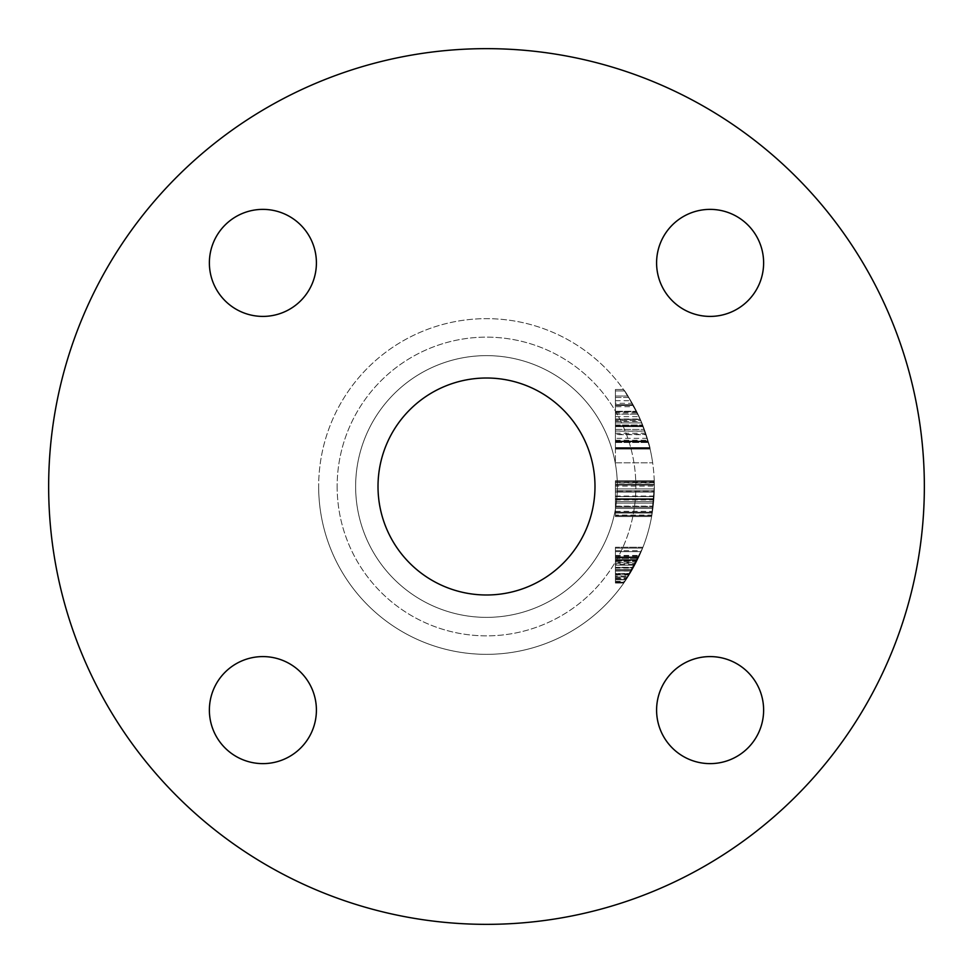 <?xml version="1.0" encoding="UTF-8"?>
<svg xmlns="http://www.w3.org/2000/svg" width="973" height="973" viewBox="0 0 973 973"><rect width="100%" height="100%" fill="white"/><g stroke="black" fill="none" stroke-linecap="round" stroke-linejoin="round"><path stroke-width="0.73" stroke-dasharray="4.87 3.65" d="M654.342 486.5L654.051 496.485A167.843 167.843 0 0 0 654.342 486.5L652.36 512.199A167.843 167.843 0 0 0 486.5 318.658A167.843 167.843 0 0 0 318.658 486.5A167.843 167.843 0 0 1 486.5 318.658A167.843 167.843 0 0 1 654.342 486.5L654.27 481.635A167.843 167.843 0 0 1 654.342 485.126L654.342 486.5A167.843 167.843 0 0 0 654.27 481.635L654.342 485.126A167.843 167.843 0 0 1 654.342 486.5L654.27 481.635A167.843 167.843 0 0 1 654.342 486.5L654.27 481.635A167.843 167.843 0 0 1 654.342 486.5A167.843 167.843 0 0 0 654.27 481.635A167.843 167.843 0 0 1 654.342 486.5L654.27 481.635A167.843 167.843 0 0 1 654.342 486.5L654.27 481.635A167.843 167.843 0 0 1 654.342 486.5A167.843 167.843 0 0 0 654.27 481.635A167.843 167.843 0 0 1 654.342 486.5L654.245 480.759L654.342 486.5A167.843 167.843 0 0 1 652.907 508.441L654.342 486.5L653.187 506.191L651.63 516.566L653.187 506.13L654.342 486.5L653.905 498.675L652.226 513.075L654.342 486.5A167.843 167.843 0 0 1 651.788 515.69A167.843 167.843 0 0 0 654.342 486.5A167.843 167.843 0 0 1 651.788 515.69A167.843 167.843 0 0 0 654.33 488.945L651.788 515.69A167.843 167.843 0 0 0 653.795 499.976L654.342 486.5L653.905 498.675L651.63 516.566L653.905 498.675L654.342 486.5L653.661 501.594L651.788 515.69A167.843 167.843 0 0 0 652.36 512.199L654.342 486.5A167.843 167.843 0 0 1 651.788 515.69A167.843 167.843 0 0 0 654.342 486.5A167.843 167.843 0 0 1 651.788 515.69A167.843 167.843 0 0 0 654.33 488.945L651.788 515.69A167.843 167.843 0 0 0 652.36 512.199L654.342 486.5A167.843 167.843 0 0 1 651.788 515.69A167.843 167.843 0 0 0 654.342 486.5L651.63 516.566L653.905 498.675L651.63 516.566L654.342 486.5A167.843 167.843 0 0 1 652.907 508.441L654.342 486.5A167.843 167.843 0 0 1 486.5 654.342A167.843 167.843 0 0 1 318.658 486.5A167.843 167.843 0 0 0 486.5 654.342A167.843 167.843 0 0 0 654.342 486.5A167.843 167.843 0 0 0 654.342 485.126L654.342 486.5A167.843 167.843 0 0 0 654.342 485.126L654.342 486.5A167.843 167.843 0 0 1 486.5 654.342A167.843 167.843 0 0 1 318.658 486.5A167.843 167.843 0 0 0 486.5 654.342A167.843 167.843 0 0 0 654.342 486.5M209.377 262.892A53.515 53.515 0 0 0 262.892 316.407A53.515 53.515 0 0 0 316.407 262.892A53.515 53.515 0 0 0 262.892 209.377A53.515 53.515 0 0 0 209.377 262.892A53.515 53.515 0 0 0 262.892 316.407A53.515 53.515 0 0 0 316.407 262.892A53.515 53.515 0 0 0 262.892 209.377A53.515 53.515 0 0 0 209.377 262.892A53.515 53.515 0 0 0 262.892 316.407A53.515 53.515 0 0 0 316.407 262.892A53.515 53.515 0 0 0 262.892 209.377A53.515 53.515 0 0 0 209.377 262.892M209.377 710.108A53.515 53.515 0 0 0 262.892 763.623A53.515 53.515 0 0 0 316.407 710.108A53.515 53.515 0 0 0 262.892 656.593A53.515 53.515 0 0 0 209.377 710.108A53.515 53.515 0 0 0 262.892 763.623A53.515 53.515 0 0 0 316.407 710.108A53.515 53.515 0 0 0 262.892 656.593A53.515 53.515 0 0 0 209.377 710.108A53.515 53.515 0 0 0 262.892 763.623A53.515 53.515 0 0 0 316.407 710.108A53.515 53.515 0 0 0 262.892 656.593A53.515 53.515 0 0 0 209.377 710.108M656.593 710.108A53.515 53.515 0 0 0 710.108 763.623A53.515 53.515 0 0 0 763.623 710.108A53.515 53.515 0 0 0 710.108 656.593A53.515 53.515 0 0 0 656.593 710.108A53.515 53.515 0 0 0 710.108 763.623A53.515 53.515 0 0 0 763.623 710.108A53.515 53.515 0 0 0 710.108 656.593A53.515 53.515 0 0 0 656.593 710.108A53.515 53.515 0 0 0 710.108 763.623A53.515 53.515 0 0 0 763.623 710.108A53.515 53.515 0 0 0 710.108 656.593A53.515 53.515 0 0 0 656.593 710.108M656.593 262.892A53.515 53.515 0 0 0 710.108 316.407A53.515 53.515 0 0 0 763.623 262.892A53.515 53.515 0 0 0 710.108 209.377A53.515 53.515 0 0 0 656.593 262.892A53.515 53.515 0 0 0 710.108 316.407A53.515 53.515 0 0 0 763.623 262.892A53.515 53.515 0 0 0 710.108 209.377A53.515 53.515 0 0 0 656.593 262.892A53.515 53.515 0 0 0 710.108 316.407A53.515 53.515 0 0 0 763.623 262.892A53.515 53.515 0 0 0 710.108 209.377A53.515 53.515 0 0 0 656.593 262.892M617.369 486.5A130.869 130.869 0 0 1 486.5 617.369A130.869 130.869 0 0 1 355.631 486.5A130.869 130.869 0 0 0 486.5 617.369A130.869 130.869 0 0 0 617.369 486.5A130.869 130.869 0 0 0 486.5 355.631A130.869 130.869 0 0 0 355.631 486.5A130.869 130.869 0 0 0 486.5 617.369A130.869 130.869 0 0 0 617.369 486.5A130.869 130.869 0 0 0 486.5 355.631A130.869 130.869 0 0 0 355.631 486.5A130.869 130.869 0 0 0 486.5 617.369A130.869 130.869 0 0 0 617.369 486.5A130.869 130.869 0 0 0 486.5 355.631A130.869 130.869 0 0 0 355.631 486.5A130.869 130.869 0 0 1 486.5 355.631A130.869 130.869 0 0 1 617.369 486.5A130.869 130.869 0 0 0 486.5 355.631A130.869 130.869 0 0 0 355.631 486.5A130.869 130.869 0 0 1 486.5 355.631A130.869 130.869 0 0 1 617.369 486.5M48.65 486.5A437.85 437.85 0 0 0 486.5 924.35A437.85 437.85 0 0 0 924.35 486.5A437.85 437.85 0 0 0 486.5 48.65A437.85 437.85 0 0 0 48.65 486.5A437.85 437.85 0 0 0 486.5 924.35A437.85 437.85 0 0 0 924.35 486.5A437.85 437.85 0 0 0 486.5 48.65A437.85 437.85 0 0 0 48.65 486.5A437.85 437.85 0 0 0 486.5 924.35A437.85 437.85 0 0 0 924.35 486.5A437.85 437.85 0 0 0 486.5 48.65A437.85 437.85 0 0 0 48.65 486.5M378.011 486.5A108.49 108.49 0 0 0 486.5 594.99A108.49 108.49 0 0 0 594.99 486.5A108.49 108.49 0 0 0 486.5 378.011A108.49 108.49 0 0 0 378.011 486.5M615.423 406.714L615.423 449.027L615.423 389.492L615.423 411.445L615.423 404.744L633.082 404.744L637.388 412.978A167.843 167.843 0 0 0 633.484 405.461A167.843 167.843 0 0 1 652.664 462.832A167.843 167.843 0 0 0 647.836 440.234L649.94 448.31L643.299 426.636L636.743 411.688L643.299 426.636L649.94 448.31L643.214 426.405L636.622 411.445A167.843 167.843 0 0 0 633.484 405.461L623.474 389.492C625.712 391.487 631.319 401.399 640.27 419.241A167.843 167.843 0 0 1 642.983 425.797L648.468 442.496L640.173 419.01L627.865 396.023L633.484 405.461A167.843 167.843 0 0 1 649.769 447.58L644.904 431.015L639.103 416.626L633.326 405.169L624.484 390.939A167.843 167.843 0 0 1 649.769 447.58C644.856 427.135 636.427 408.259 624.484 390.939C636.427 408.259 644.856 427.135 649.769 447.58L644.345 429.421L649.769 447.58A167.843 167.843 0 0 0 645.658 433.216L640.392 419.497C647.021 437.132 650.256 446.972 650.11 449.027C650.378 447.373 647.106 437.449 640.283 419.266L647.288 438.337L650.11 449.027C650.292 447.057 647.021 437.132 640.27 419.241C631.295 401.375 625.7 391.462 623.474 389.492C626.004 391.937 631.647 401.934 640.392 419.509L633.082 404.744L615.423 404.744L615.423 406.714L634.165 406.714M615.423 412.978L615.423 462.832L615.423 405.461L633.484 405.461A167.843 167.843 0 0 1 642.91 425.627L649.94 448.31L643.056 426.004A167.843 167.843 0 0 0 633.484 405.461A167.843 167.843 0 0 1 642.679 425.019A167.843 167.843 0 0 0 633.484 405.461L615.423 405.461L633.484 405.461L615.423 405.461L633.484 405.461L615.423 405.461L615.423 412.978L637.388 412.978M646.023 434.311L642.679 425.019L648.273 441.766L646.023 434.311L615.423 434.311L615.423 441.766L648.273 441.766L643.299 426.612L636.537 411.275L643.238 426.466L648.273 441.766L643.311 426.673L648.273 441.766L615.423 441.766L615.423 426.466L643.238 426.466M615.423 557.711L615.423 583.046L615.423 547.252L642.958 547.252A167.843 167.843 0 0 1 638.677 557.298A167.843 167.843 0 0 0 642.958 547.252L629.531 574.325A167.843 167.843 0 0 0 633.593 567.332A167.843 167.843 0 0 1 631.623 570.823A167.843 167.843 0 0 0 642.958 547.252L634.761 565.167L623.79 583.046L631.489 571.054L641.195 551.618A167.843 167.843 0 0 0 642.618 548.127L634.773 565.155L623.79 583.046L634.761 565.167L642.958 547.252L633.496 567.514L623.79 583.046L633.387 567.721L642.958 547.252L633.18 568.086L624.398 582.182A167.843 167.843 0 0 0 638.677 557.298A167.843 167.843 0 0 1 624.398 582.182A167.843 167.843 0 0 0 629.531 574.325A167.843 167.843 0 0 1 624.398 582.182A167.843 167.843 0 0 0 642.618 548.127A167.843 167.843 0 0 1 641.195 551.618L623.79 583.046L641.195 551.618A167.843 167.843 0 0 1 624.398 582.182A167.843 167.843 0 0 0 626.758 578.68L638.641 557.371L642.958 547.252L615.423 547.252L615.423 557.711L638.483 557.711M638.884 556.86L627.293 577.877A167.843 167.843 0 0 1 624.398 582.182A167.843 167.843 0 0 0 642.618 548.127L641.195 551.618A167.843 167.843 0 0 1 624.398 582.182A167.843 167.843 0 0 0 642.618 548.127A167.843 167.843 0 0 1 624.398 582.182A167.843 167.843 0 0 0 639.529 555.437L624.398 582.182A167.843 167.843 0 0 0 638.677 557.298A167.843 167.843 0 0 1 636.451 561.895L638.884 556.86L615.423 556.86L615.423 559.694L637.546 559.694L636.135 562.528L637.546 559.694L615.423 559.694L615.423 556.86L638.884 556.86L615.423 556.86L615.423 560.959L636.926 560.959M629.154 574.921L642.618 548.127A167.843 167.843 0 0 1 629.154 574.921L615.423 574.921L615.423 548.127L642.618 548.127L624.398 582.182L642.618 548.127L628.449 576.065L642.618 548.127L615.423 548.127L642.618 548.127L615.423 548.127L615.423 582.182L624.398 582.182L638.531 557.614L624.398 582.182L615.423 582.182L615.423 551.618L641.195 551.618L615.423 551.618L641.195 551.618L615.423 551.618L615.423 548.127L642.618 548.127L615.423 548.127L615.423 582.182L624.398 582.182L615.423 582.182L615.423 568.086L633.18 568.086M615.423 447.58L649.769 447.58L615.423 447.58M615.423 390.939L624.484 390.939L615.423 390.939M615.423 405.169L633.326 405.169M615.423 416.626L639.103 416.626M615.423 431.015L644.904 431.015M615.423 405.084L615.423 397.483L628.789 397.483L637.96 414.182A167.843 167.843 0 0 0 628.789 397.483L615.423 397.483L615.423 414.182L615.423 405.084L633.277 405.084M615.423 414.182L637.96 414.182L615.423 414.182M615.423 431.148L615.423 420.713L640.915 420.713L648.067 441.049A167.843 167.843 0 0 0 640.915 420.713L615.423 420.713L615.423 441.049L648.067 441.049L615.423 441.049L615.423 431.148L644.953 431.148M615.423 421.394L641.207 421.394M615.423 568.086L615.423 547.252L615.423 583.046L623.79 583.046L615.423 583.046L623.79 583.046L615.423 583.046L615.423 565.167L634.761 565.167L615.423 565.167L615.423 547.252L615.423 583.046L615.423 573.45L630.066 573.45L615.423 573.45L615.423 579.555L626.186 579.555L634.773 565.155L641.56 550.742L634.773 565.155L626.186 579.555L637.437 559.913L626.186 579.555L615.423 579.555L615.423 573.717L629.908 573.717M615.423 581.599L624.8 581.599M615.423 581.355L624.97 581.355M615.423 567.514L633.496 567.514M615.423 567.77L633.35 567.77L615.423 567.721M615.423 573.717L615.423 547.252L615.423 582.182L615.423 557.675L638.507 557.675L615.423 557.651L638.507 557.675M635.235 564.279L638.58 557.505L635.235 564.279L615.423 564.279L615.423 557.505L638.58 557.505L615.423 557.505L615.423 564.279M615.423 550.742L641.56 550.742M615.423 570.92L615.423 563.403L615.423 565.155L634.773 565.155L615.423 565.155L615.423 579.555L615.423 570.92L631.562 570.92M615.423 558.599L638.069 558.599L615.423 558.599M615.423 547.252L615.423 557.298L615.423 547.252L642.958 547.252M615.423 557.371L638.641 557.371M615.423 578.68L626.758 578.68L615.423 578.68M615.423 574.325L629.531 574.325L615.423 574.325M615.423 556.033L615.423 570.823L631.623 570.823L639.261 556.033A167.843 167.843 0 0 1 631.623 570.823L615.423 570.823L631.623 570.823L615.423 570.823L615.423 556.033L639.261 556.033M615.423 560.959L615.423 582.182L615.423 555.437L615.423 582.182L624.398 582.182L615.423 582.182L624.398 582.182L615.423 582.182L624.398 582.182L615.423 582.182L615.423 548.127L642.618 548.127L615.423 548.127L642.618 548.127L615.423 548.127L615.423 574.921M615.423 551.618L641.195 551.618L615.423 551.618M615.423 560.57L637.108 560.57M615.423 557.675L615.423 582.62L615.423 559.913L637.437 559.913L615.423 559.913L615.423 569.825L632.207 569.801L615.423 569.801L615.423 582.62L624.094 582.62L615.423 582.62L615.423 579.774L626.04 579.774L615.423 579.774L615.423 576.94L627.889 576.94L615.423 576.94L615.423 582.62L615.423 579.774L626.04 579.774L615.423 579.774L615.423 576.94L615.423 582.62L624.094 582.62L615.423 582.62L615.423 569.801L632.195 569.825L615.423 569.825L615.423 559.913L637.437 559.913M615.423 571.054L631.489 571.054M615.423 563.403L635.685 563.403M615.423 482.863L615.423 515.69L651.788 515.69L615.423 515.69L615.423 481.635L654.27 481.635L615.423 481.635L615.423 508.441L652.907 508.441L615.423 508.441L615.423 481.635L654.27 481.635L615.423 481.635L615.423 515.69L651.788 515.69L615.423 515.69L615.423 488.945L654.33 488.945L615.423 488.945L615.423 515.69L651.788 515.69L615.423 515.69L615.423 481.635L654.27 481.635L615.423 481.635L615.423 482.863L654.306 482.863M615.423 486.086L615.423 512.199L615.423 499.088L653.868 499.088L615.423 499.088L615.423 486.086L654.342 486.086M615.423 515.106L615.423 485.126L654.342 485.126L615.423 485.126L654.342 485.126L615.423 485.126L615.423 481.635L654.27 481.635L615.423 481.635L615.423 515.69L651.788 515.69L615.423 515.69L615.423 501.594L653.661 501.594L615.423 501.594L615.423 491.158L654.282 491.158L615.423 491.158L615.423 484.25L654.33 484.25L615.423 484.25L615.423 498.663L653.905 498.675L615.423 498.675L615.423 480.759L654.245 480.759L615.423 480.759L615.423 516.566L651.63 516.566L615.423 516.566L615.423 498.675L653.905 498.663L615.423 498.675L615.423 484.25L615.423 513.075L652.226 513.075L653.163 506.313L652.226 513.075L615.423 513.075L615.423 507.225L653.053 507.225L615.423 507.225L615.423 480.759L615.423 498.675L653.905 498.675L615.423 498.663L615.423 516.566L615.423 484.25L654.33 484.25L615.423 484.25L615.423 513.075L615.423 498.663L653.905 498.675L615.423 498.675L615.423 480.759L654.245 480.759L615.423 480.759L615.423 516.566L651.63 516.566L615.423 516.566L615.423 498.675L653.905 498.663L615.423 498.675L615.423 484.25L615.423 513.075L652.226 513.075L615.423 513.075L615.423 507.225L653.053 507.225L615.423 507.225L615.423 480.759L615.423 498.675L653.905 498.675L615.423 498.663L615.423 516.566L615.423 484.25L654.33 484.25L615.423 484.25L615.423 492.119L654.245 492.119L615.423 492.119L615.423 480.759L654.245 480.759L615.423 480.759L615.423 490.891L654.282 490.891L615.423 490.891L615.423 512.199L652.36 512.199L615.423 512.199L652.36 512.199L615.423 512.199L615.423 515.69L651.788 515.69L615.423 515.69L615.423 485.126L654.342 485.126L615.423 485.126L615.423 481.635L654.27 481.635L615.423 481.635L615.423 516.566L651.63 516.566L615.423 516.566L615.423 515.106L651.886 515.106M615.423 511.336L652.494 511.336M615.423 507.225L615.423 480.759L615.423 516.566L615.423 480.759L615.423 516.566L615.423 498.663L615.423 513.075L615.423 507.225L653.053 507.225L615.423 507.225L615.423 498.663L653.905 498.675L615.423 498.675L615.423 480.759L615.423 516.566L615.423 498.675L653.905 498.663L615.423 498.675L615.423 484.25L615.423 513.075L652.226 513.075L615.423 513.075L615.423 480.759L654.245 480.759L615.423 480.759L615.423 512.199L652.36 512.199L615.423 512.199L615.423 515.69L651.788 515.69L615.423 515.69L615.423 484.25L654.33 484.25L615.423 484.25L615.423 492.119L654.245 492.119L615.423 492.119L615.423 480.759L615.423 498.675L653.905 498.675L615.423 498.663L615.423 516.566L651.63 516.566L615.423 516.566L615.423 484.25L615.423 513.075L615.423 507.225L653.053 507.225M615.423 419.509L640.392 419.509L615.423 419.497L640.38 419.485L627.865 396.023L640.27 419.229L648.468 442.496L640.38 419.485M615.423 389.492L623.474 389.492L615.423 389.492M615.423 438.337L615.423 419.241L640.27 419.241L615.423 419.229L640.283 419.266L615.423 419.266L615.423 449.027L650.11 449.027L615.423 449.027L615.423 438.337L647.288 438.337M615.423 396.023L627.865 396.023L615.423 396.023M615.423 442.496L648.468 442.496L615.423 442.496M615.423 429.421L644.345 429.421L615.423 429.421M632.28 403.321L641.827 422.89L632.28 403.321L615.423 403.321L615.423 422.89L641.827 422.89L615.423 422.89L615.423 403.321M615.423 400.681L630.747 400.681M615.423 419.01L640.173 419.01M615.423 425.797L642.983 425.797L615.423 425.797M615.423 419.241L640.27 419.241M615.423 411.445L636.622 411.445M615.423 411.993L636.901 411.993M615.423 426.466L615.423 411.275L636.537 411.275L643.311 426.673L636.537 411.275L615.423 411.275L615.423 426.612L643.299 426.612M615.423 462.832L652.664 462.832L615.423 462.832M615.423 426.405L643.214 426.405M615.423 425.627L615.423 448.31L649.94 448.31L615.423 448.31L615.423 425.627L642.91 425.627M615.423 440.234L647.836 440.234M615.423 426.612L615.423 441.766L615.423 434.676L646.145 434.676M615.423 434.676L615.423 405.461L633.484 405.461L615.423 405.461L615.423 434.311M615.423 405.461L633.484 405.461M615.423 426.004L643.056 426.004M615.423 404.744L615.423 411.688L636.768 411.713L615.423 411.688L615.423 404.744L633.082 404.744M615.423 448.31L615.423 411.713L615.423 426.636L643.299 426.636L615.423 426.636L615.423 448.31L649.94 448.31M615.423 411.275L615.423 441.766L615.423 426.673L643.311 426.673L615.423 426.673L615.423 411.275L636.537 411.275M615.423 441.766L648.273 441.766M615.423 562.528L615.423 559.694L615.423 562.528L636.135 562.528M615.423 560.971L636.914 560.971M615.423 579.555L626.186 579.555L615.423 579.555M615.423 576.065L615.423 548.127L642.618 548.127L615.423 548.127L642.618 548.127L615.423 548.127L615.423 576.065L628.449 576.065M615.423 557.614L615.423 582.182L624.398 582.182L615.423 582.182L624.398 582.182L615.423 582.182L624.398 582.182L615.423 582.182L624.398 582.182L615.423 582.182L624.398 582.182L615.423 582.182L624.398 582.182L615.423 582.182L615.423 557.614L638.531 557.614M615.423 555.437L639.529 555.437M615.423 570.823L631.623 570.823L615.423 570.823L615.423 567.332L633.593 567.332L615.423 567.332L615.423 570.823M615.423 579.774L626.04 579.774L615.423 579.774M615.423 576.94L627.889 576.94M615.423 557.298L638.677 557.298L615.423 557.298M615.423 560.351L637.218 560.351L615.423 560.351M615.423 577.877L627.293 577.877M615.423 582.62L624.094 582.62M615.423 559.913L615.423 569.704L632.292 569.667L615.423 569.704L615.423 556.86M615.423 561.895L636.451 561.895M615.423 569.789L632.219 569.789M615.423 482.146L615.423 515.69L615.423 481.635L654.282 482.146M615.423 515.69L651.788 515.69L615.423 515.69L651.788 515.69L615.423 515.69L615.423 481.635L654.27 481.635L615.423 481.635L615.423 508.441L615.423 481.635L654.27 481.635L615.423 481.635L615.423 515.69L651.788 515.69L615.423 515.69L615.423 488.945L615.423 515.69M615.423 496.485L615.423 490.781L654.294 490.769L615.423 490.781L615.423 485.126L654.342 485.126L615.423 485.126L615.423 496.485L654.051 496.485M615.423 499.417L653.844 499.417M615.423 499.976L653.795 499.976M615.423 496.558L654.038 496.558L615.423 496.558M615.423 548.127L642.618 548.127L615.423 548.127M615.423 480.759L654.245 480.759L615.423 480.759M615.423 482.608L654.294 482.608M615.423 496.376L654.051 496.376M615.423 496.048L654.075 496.048M615.423 506.13L653.187 506.13M615.423 506.191L653.187 506.191M653.832 499.538L653.163 506.313L653.832 499.538L615.423 499.538L615.423 506.313L653.163 506.313L615.423 506.313L615.423 499.538M615.423 513.075L652.226 513.075L615.423 513.075M615.423 516.566L651.63 516.566M615.423 498.675L653.905 498.675L615.423 498.663M615.423 484.25L654.33 484.25M337.144 486.5A149.356 149.356 0 0 0 486.5 635.856A149.356 149.356 0 0 0 635.856 486.5A149.356 149.356 0 0 0 486.5 337.144A149.356 149.356 0 0 0 337.144 486.5A149.356 149.356 0 0 1 486.5 337.144A149.356 149.356 0 0 1 635.856 486.5A149.356 149.356 0 0 1 486.5 635.856A149.356 149.356 0 0 1 337.144 486.5M615.423 565.155L634.773 565.155M615.423 569.594L632.328 569.594M615.423 512.199L652.36 512.199M615.423 503.102L653.515 503.102L615.423 503.102M615.423 433.216L645.658 433.216M615.423 425.019L642.679 425.019L615.423 425.019M615.423 496.303L654.051 496.303"/><path stroke-width="1.46" d="M656.593 710.108A53.515 53.515 0 0 0 710.108 763.623A53.515 53.515 0 0 0 763.623 710.108A53.515 53.515 0 0 0 710.108 656.593A53.515 53.515 0 0 0 656.593 710.108M209.377 710.108A53.515 53.515 0 0 0 262.892 763.623A53.515 53.515 0 0 0 316.407 710.108A53.515 53.515 0 0 0 262.892 656.593A53.515 53.515 0 0 0 209.377 710.108M209.377 262.892A53.515 53.515 0 0 0 262.892 316.407A53.515 53.515 0 0 0 316.407 262.892A53.515 53.515 0 0 0 262.892 209.377A53.515 53.515 0 0 0 209.377 262.892M656.593 262.892A53.515 53.515 0 0 0 710.108 316.407A53.515 53.515 0 0 0 763.623 262.892A53.515 53.515 0 0 0 710.108 209.377A53.515 53.515 0 0 0 656.593 262.892M378.011 486.5A108.49 108.49 0 0 0 486.5 594.99A108.49 108.49 0 0 0 594.99 486.5A108.49 108.49 0 0 0 486.5 378.011A108.49 108.49 0 0 0 378.011 486.5M924.35 486.5A437.85 437.85 0 0 0 486.5 48.65A437.85 437.85 0 0 0 48.65 486.5A437.85 437.85 0 0 0 486.5 924.35A437.85 437.85 0 0 0 924.35 486.5"/></g></svg>
